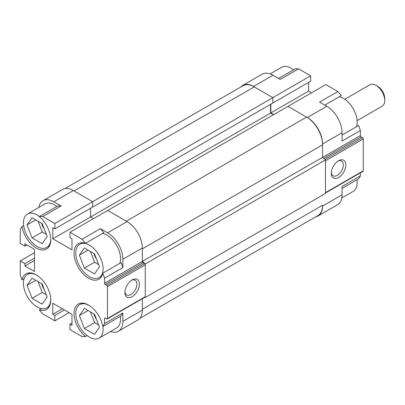<?xml version="1.0" encoding="UTF-8"?>
<svg xmlns="http://www.w3.org/2000/svg" width="405" height="405" viewBox="0 0 405 405"><rect width="100%" height="100%" fill="white"/><g stroke="black" fill="none" stroke-linecap="round" stroke-linejoin="round"><path stroke-width="0.61" d="M144.671 297.376L145.253 297.533L325.488 193.474L325.488 159.909L322.577 157.327L322.577 143.962A21.581 12.459 -120 0 0 307.319 117.531L287.985 106.368L325.777 84.549L337.881 91.54A65.777 37.979 60 0 1 341.319 95.575L324.785 105.123M337.881 91.54L319.565 102.111L326.794 106.282A21.581 12.459 60 0 1 342.058 132.719L342.058 141.061L360.369 130.491A65.777 37.979 60 0 0 358.592 125.494L342.058 135.042M242.747 85.409L262.222 74.166A21.581 12.459 60 0 1 273.016 75.234L280.24 79.405L298.556 68.835L310.66 75.821L310.66 81.192L272.869 103.012L272.869 97.64L253.54 86.478A21.581 12.459 -120 0 0 242.747 85.409A21.581 12.459 -120 0 0 240.828 87.009M145.253 297.533L145.253 263.964L142.342 261.387L322.577 157.327L322.577 144.803A22.609 13.056 -120 0 0 306.59 117.111L126.355 221.165L107.75 210.428L69.959 232.242L69.959 237.613L71.994 238.788L71.994 249.865L52.807 238.788L52.807 227.711L54.842 228.886L92.634 207.066L92.634 201.7L92.634 207.066L272.869 103.012L272.869 97.64L310.66 75.821M338.57 177.532A10.277 5.933 -60 0 1 331.3 173.335A10.277 5.933 -60 0 1 338.57 160.744A10.277 5.933 -60 0 1 345.835 164.941A10.277 5.933 -60 0 1 338.57 177.532M337.907 161.165A8.5 4.906 -60 0 1 341.557 161.053A8.5 4.906 -60 0 1 342.863 167.862A8.5 4.906 -60 0 1 337.309 175.35A8.5 4.906 -60 0 1 333.062 175.77A8.5 4.906 -60 0 1 331.33 172.555M325.488 192.982L363.062 171.29A1.028 0.592 -120 0 0 363.275 170.819L363.275 138.93A1.028 0.592 -120 0 0 362.551 137.67L361.098 136.829L323.767 158.38M363.275 138.93L325.488 160.744L325.488 192.638L363.275 170.819M278.584 78.454L295.118 68.906A65.777 37.979 60 0 1 298.556 68.835M315.763 216.807A21.581 12.459 -120 0 0 318.107 215.941A21.581 12.459 -120 0 0 322.577 206.064L342.058 194.82L342.058 186.472L360.369 175.897A65.777 37.979 60 0 1 358.592 178.838L342.058 188.386M342.058 194.82A21.581 12.459 60 0 1 337.588 204.697L318.107 215.941M360.369 175.897L360.369 172.844M308.625 82.367L308.625 91.095L311.531 92.775M361.098 136.829A1.028 0.592 -120 0 1 360.369 135.574L360.369 130.491M273.74 114.59L270.834 112.914L270.834 104.186M322.577 206.064L322.577 205.224A22.609 13.056 -120 0 1 317.895 215.576L139.796 318.401M325.276 193.104A1.028 0.592 -120 0 0 325.488 192.638M270.834 112.914L308.625 91.095M61.054 205.953A65.777 37.979 -120 0 0 57.616 206.029L39.305 216.599A65.777 37.979 -120 0 1 42.738 216.528L61.054 205.953L53.824 201.781A21.581 12.459 -120 0 0 43.036 200.713L62.512 189.469A21.581 12.459 60 0 1 73.305 190.537L92.634 201.7L272.869 97.64L254.264 86.898A22.609 13.056 -120 0 0 242.959 85.779L64.856 188.603M273.451 114.762L270.545 113.081L270.545 104.353M306.59 117.111L287.985 106.368L107.75 210.428L127.084 221.586A21.581 12.459 60 0 1 142.342 248.022L142.342 261.448L104.556 283.267A1.028 0.592 60 0 0 105.28 284.523L106.733 285.363A1.028 0.592 60 0 1 107.462 286.624L107.462 318.512A1.028 0.592 60 0 1 107.249 318.983A1.028 0.592 60 0 1 106.733 318.932L105.28 318.092A1.028 0.592 60 0 0 104.768 318.041A1.028 0.592 60 0 0 104.556 318.512L104.556 323.595L122.867 313.019A65.777 37.979 -120 0 1 121.085 315.961L102.774 326.531A65.777 37.979 -120 0 0 104.556 323.595M90.599 208.246L90.599 216.974L270.545 113.081M142.342 261.387L142.342 248.857L322.577 144.803M145.253 263.964L325.488 159.909M322.577 205.224L142.342 309.283L142.342 298.718L142.342 310.119A21.581 12.459 60 0 1 137.872 320.001L118.397 331.244A21.581 12.459 -120 0 0 122.867 321.367L122.867 313.019M42.738 216.528L54.842 223.514L92.634 201.7L74.029 190.957L254.264 86.898M87.115 335.573L85.501 336.504A65.777 37.979 -120 0 1 82.063 336.58L69.959 329.589L69.959 324.218L71.994 325.392L71.994 314.315L52.807 303.239L52.807 314.315L54.842 315.49L54.842 320.861L42.738 313.875A65.777 37.979 -120 0 1 39.305 309.835A20.554 11.867 -120 0 0 46.514 309.46A20.554 11.867 -120 0 0 46.514 285.722A20.554 11.867 -120 0 0 25.96 273.856A20.554 11.867 -120 0 0 22.032 279.916L24.143 278.696M69.088 312.64L54.842 320.861M122.867 267.609A65.777 37.979 -120 0 0 121.085 262.617L102.774 273.188A65.777 37.979 -120 0 1 104.556 278.184L122.867 267.609L122.867 259.266A21.581 12.459 -120 0 0 107.603 232.829L100.379 228.658L82.063 239.233L69.959 232.242M132.172 279.911A10.277 5.933 -60 0 1 139.436 284.108A10.277 5.933 -60 0 1 132.172 296.693A10.277 5.933 -60 0 1 124.902 292.496A10.277 5.933 -60 0 1 132.172 279.911L132.172 279.911M131.509 280.326A8.5 4.906 -60 0 1 135.159 280.214A8.5 4.906 -60 0 1 135.159 290.026A8.5 4.906 -60 0 1 126.664 294.936A8.5 4.906 -60 0 1 124.932 291.716M107.462 318.512L145.253 296.693L145.253 264.804L107.462 286.624M23.647 225.641L22.032 226.572A65.777 37.979 -120 0 0 20.25 229.513L20.25 243.491L24.902 246.174L24.902 243.825L34.496 249.364L34.496 271.517L24.902 265.979L24.902 263.63L20.25 260.947L20.25 274.919A65.777 37.979 -120 0 0 22.032 279.916M41.416 308.615L39.305 309.835M100.379 228.658A65.777 37.979 -120 0 1 103.817 232.698L85.501 243.273A65.777 37.979 -120 0 0 82.063 239.233M110.489 331.523A21.581 12.459 -120 0 0 118.397 331.244M102.774 326.531A20.554 11.867 -120 0 0 92.674 308.139A20.554 11.867 -120 0 0 78.286 304.069A20.554 11.867 -120 0 0 74.621 318.563A20.554 11.867 -120 0 0 85.501 336.504M145.253 264.804A1.028 0.592 60 0 0 144.524 263.544L143.071 262.708A1.028 0.592 60 0 1 142.342 261.448M34.496 252.72L20.25 260.947M104.556 278.184L104.556 283.267M102.774 273.188A20.554 11.867 60 0 1 98.84 279.248A20.554 11.867 60 0 1 78.286 267.381A20.554 11.867 60 0 1 78.286 243.648A20.554 11.867 60 0 1 85.501 243.273M54.842 228.886L54.842 223.514M39.305 216.599A20.554 11.867 60 0 1 50.179 234.546A20.554 11.867 60 0 1 46.514 249.04A20.554 11.867 60 0 1 32.132 244.964A20.554 11.867 60 0 1 22.032 226.572M52.807 238.788L90.599 216.974L93.504 218.649M145.253 296.693A1.028 0.592 60 0 1 145.041 297.164L107.249 318.983M64.436 309.952L54.842 315.49M62.4 308.777L52.807 314.315M71.994 323.043L69.959 324.218M34.496 260.44L24.902 265.979M34.496 258.091L24.902 263.63M26.938 245L24.902 246.174M43.036 200.713A21.581 12.459 -120 0 0 38.84 207.426M357.114 120.644L382.193 106.161A12.332 7.123 -120 0 0 384.75 100.516L384.75 98.455A9.811 5.665 -120 0 0 377.814 86.442L376.027 85.409A12.332 7.123 -120 0 0 369.861 84.802L344.782 99.281M384.75 100.516A12.332 7.123 -120 0 0 376.027 85.409M75.775 253.054A19.324 11.158 60 0 1 79.775 244.21A19.324 11.158 60 0 1 99.098 255.368A19.324 11.158 60 0 1 99.098 277.678A19.324 11.158 60 0 1 84.21 272.499A19.324 11.158 60 0 1 75.775 253.054M102.571 233.417A19.324 11.158 60 0 1 116.539 245.293A19.324 11.158 60 0 1 119.845 263.331M84.402 268.105L94.471 273.922L99.508 266.758L94.471 253.783L84.402 247.966L79.365 255.13L84.402 268.105L94.578 262.232L98.668 264.597M88.087 250.093L79.365 255.13M90.381 251.419L94.578 262.232M93.98 253.5A8.221 4.749 -120 0 0 96.451 258.881M102.9 326.46A19.324 11.158 60 0 1 99.098 338.099A19.324 11.158 60 0 1 84.21 332.92A19.324 11.158 60 0 1 75.775 313.475A19.324 11.158 60 0 1 79.775 304.631A19.324 11.158 60 0 1 89.009 305.35M120.346 316.391A19.324 11.158 60 0 1 116.539 328.03L99.098 338.099M84.402 328.531L94.471 334.343L99.508 327.179L94.471 314.204L84.402 308.387L79.365 315.551L84.402 328.531L94.578 322.653L98.668 325.018M88.087 310.519L79.365 315.551M90.381 311.84L94.578 322.653M93.98 313.921A8.221 4.749 -120 0 0 96.451 319.302M50.767 239.112A19.324 11.158 60 0 1 46.772 247.465A19.324 11.158 60 0 1 31.884 242.291A19.324 11.158 60 0 1 23.45 222.846A19.324 11.158 60 0 1 27.449 214.002A19.324 11.158 60 0 1 39.432 216.528M27.449 214.002L44.889 203.928A19.324 11.158 60 0 1 56.872 206.454M32.076 237.897L42.145 243.709L47.182 236.545L42.145 223.57L32.076 217.758L27.039 224.922L32.076 237.897L42.252 232.024L46.342 234.384M35.761 219.885L27.039 224.922M38.055 221.206L42.252 232.024M41.654 223.287A8.221 4.749 -120 0 0 44.125 228.668M50.767 299.533A19.324 11.158 60 0 1 46.772 307.891A19.324 11.158 60 0 1 31.884 302.712A19.324 11.158 60 0 1 23.45 283.267A19.324 11.158 60 0 1 27.449 274.423A19.324 11.158 60 0 1 36.683 275.137M32.076 298.318L42.145 304.135L47.182 296.971L42.145 283.991L32.076 278.179L27.039 285.343L32.076 298.318L42.252 292.445L46.342 294.805M35.761 280.306L27.039 285.343M38.055 281.632L42.252 292.445M41.654 283.708A8.221 4.749 -120 0 0 44.125 289.089M341.779 197.989L353.17 191.413A19.324 11.158 -120 0 0 356.972 179.769M356.476 126.714A19.324 11.158 -120 0 0 353.17 108.677A19.324 11.158 -120 0 0 339.203 96.795M293.503 69.837A19.324 11.158 -120 0 0 281.521 67.311L270.135 73.887M307.319 117.531L326.794 106.282M253.54 86.478L273.016 75.234M362.551 137.67L324.911 159.398M360.369 135.574L322.618 157.368M322.577 143.962L342.058 132.719M127.084 221.586L107.603 232.829M144.524 263.544L106.733 285.363M143.071 262.708L105.28 284.523M73.305 190.537L53.824 201.781M142.342 248.022L122.867 259.266M104.556 318.512L105.28 318.092M142.342 310.119L122.867 321.367M82.412 242.691L79.775 244.21M101.731 276.154L99.098 277.678M82.412 303.112L79.775 304.631M49.405 245.946L46.772 247.465M30.086 272.899L27.449 274.423M49.405 306.367L46.772 307.891"/></g></svg>
